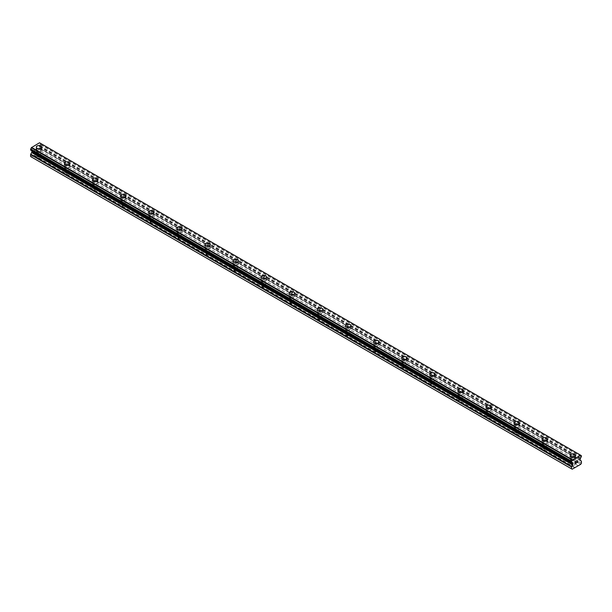 <?xml version="1.0" encoding="UTF-8"?>
<svg xmlns="http://www.w3.org/2000/svg" width="612" height="612" viewBox="0 0 612 612"><rect width="100%" height="100%" fill="white"/><g stroke="black" fill="none" stroke-linecap="round" stroke-linejoin="round"><path stroke-width="0.46" stroke-dasharray="3.06 2.29" d="M37.799 156.955A1.737 1.002 0 0 0 39.696 157.177A1.737 1.002 0 0 0 40.767 156.244A1.737 1.002 0 0 0 40.262 155.54A1.737 1.002 0 0 0 38.365 155.318A1.737 1.002 0 0 0 37.294 156.244A1.737 1.002 0 0 0 37.799 156.955M37.799 151.478A1.737 1.002 0 0 0 39.696 151.7A1.737 1.002 0 0 0 40.767 150.766A1.737 1.002 0 0 0 40.262 150.062A1.737 1.002 0 0 0 38.365 149.841A1.737 1.002 0 0 0 37.294 150.766A1.737 1.002 0 0 0 37.799 151.478M41.761 147.125L41.761 147.117A2.731 1.576 180 0 1 41.761 147.125A2.731 1.576 180 0 1 40.078 148.578A2.731 1.576 180 0 1 37.095 148.242A2.731 1.576 180 0 1 36.299 147.125A2.731 1.576 180 0 1 36.299 147.117L36.299 147.117M65.905 173.181A1.737 1.002 0 0 0 67.794 173.395A1.737 1.002 0 0 0 68.873 172.469A1.737 1.002 0 0 0 68.36 171.758A1.737 1.002 0 0 0 66.471 171.544A1.737 1.002 0 0 0 65.392 172.469A1.737 1.002 0 0 0 65.905 173.181M65.905 167.703A1.737 1.002 0 0 0 67.794 167.917A1.737 1.002 0 0 0 68.873 166.992A1.737 1.002 0 0 0 68.36 166.28A1.737 1.002 0 0 0 66.471 166.066A1.737 1.002 0 0 0 65.392 166.992A1.737 1.002 0 0 0 65.905 167.703M69.867 163.35L69.867 163.343A2.731 1.576 180 0 1 69.867 163.35A2.731 1.576 180 0 1 68.177 164.804A2.731 1.576 180 0 1 65.201 164.46A2.731 1.576 180 0 1 64.398 163.35A2.731 1.576 180 0 1 64.398 163.343L64.398 163.35M94.003 189.406A1.737 1.002 0 0 0 95.9 189.621A1.737 1.002 0 0 0 96.971 188.695A1.737 1.002 0 0 0 96.466 187.983A1.737 1.002 0 0 0 94.569 187.769A1.737 1.002 0 0 0 93.498 188.695A1.737 1.002 0 0 0 94.003 189.406M94.003 183.929A1.737 1.002 0 0 0 95.9 184.143A1.737 1.002 0 0 0 96.971 183.218A1.737 1.002 0 0 0 96.466 182.506A1.737 1.002 0 0 0 94.569 182.292A1.737 1.002 0 0 0 93.498 183.218A1.737 1.002 0 0 0 94.003 183.929M97.966 179.568L97.966 179.568A2.731 1.576 180 0 1 96.283 181.03A2.731 1.576 180 0 1 93.299 180.685A2.731 1.576 180 0 1 92.504 179.568L92.504 179.568M122.109 205.632A1.737 1.002 0 0 0 123.999 205.846A1.737 1.002 0 0 0 125.078 204.921A1.737 1.002 0 0 0 124.565 204.209A1.737 1.002 0 0 0 122.668 203.995A1.737 1.002 0 0 0 121.597 204.921A1.737 1.002 0 0 0 122.109 205.632M122.109 200.155A1.737 1.002 0 0 0 123.999 200.369A1.737 1.002 0 0 0 125.078 199.443A1.737 1.002 0 0 0 124.565 198.732A1.737 1.002 0 0 0 122.668 198.518A1.737 1.002 0 0 0 121.597 199.443A1.737 1.002 0 0 0 122.109 200.155M126.072 195.794L126.072 195.794A2.731 1.576 180 0 1 124.381 197.255A2.731 1.576 180 0 1 121.405 196.911A2.731 1.576 180 0 1 120.602 195.794L120.602 195.794M150.208 221.858A1.737 1.002 0 0 0 152.105 222.072A1.737 1.002 0 0 0 153.176 221.146A1.737 1.002 0 0 0 152.671 220.435A1.737 1.002 0 0 0 150.774 220.221A1.737 1.002 0 0 0 149.703 221.146A1.737 1.002 0 0 0 150.208 221.858M150.208 216.38A1.737 1.002 0 0 0 152.105 216.594A1.737 1.002 0 0 0 153.176 215.669A1.737 1.002 0 0 0 152.671 214.957A1.737 1.002 0 0 0 150.774 214.743A1.737 1.002 0 0 0 149.703 215.669A1.737 1.002 0 0 0 150.208 216.38M154.17 212.02L154.17 212.02A2.731 1.576 180 0 1 152.487 213.481A2.731 1.576 180 0 1 149.504 213.137A2.731 1.576 180 0 1 148.708 212.02L148.708 212.02M178.314 238.076A1.737 1.002 0 0 0 180.203 238.298A1.737 1.002 0 0 0 181.282 237.372A1.737 1.002 0 0 0 180.77 236.66A1.737 1.002 0 0 0 178.872 236.439A1.737 1.002 0 0 0 177.801 237.372A1.737 1.002 0 0 0 178.314 238.076M178.314 232.598A1.737 1.002 0 0 0 180.203 232.82A1.737 1.002 0 0 0 181.282 231.894A1.737 1.002 0 0 0 180.77 231.183A1.737 1.002 0 0 0 178.872 230.961A1.737 1.002 0 0 0 177.801 231.894A1.737 1.002 0 0 0 178.314 232.598M182.277 228.245L182.277 228.245A2.731 1.576 180 0 1 180.586 229.707A2.731 1.576 180 0 1 177.61 229.362A2.731 1.576 180 0 1 176.807 228.245L176.807 228.238M206.412 254.301A1.737 1.002 0 0 0 208.31 254.523A1.737 1.002 0 0 0 209.38 253.59A1.737 1.002 0 0 0 208.876 252.886A1.737 1.002 0 0 0 206.978 252.664A1.737 1.002 0 0 0 205.907 253.59A1.737 1.002 0 0 0 206.412 254.301M206.412 248.824A1.737 1.002 0 0 0 208.31 249.046A1.737 1.002 0 0 0 209.38 248.12A1.737 1.002 0 0 0 208.876 247.409A1.737 1.002 0 0 0 206.978 247.187A1.737 1.002 0 0 0 205.907 248.12A1.737 1.002 0 0 0 206.412 248.824M210.375 244.471L210.375 244.471A2.731 1.576 180 0 1 208.692 245.925A2.731 1.576 180 0 1 205.708 245.588A2.731 1.576 180 0 1 204.913 244.471L204.913 244.463M234.518 270.527A1.737 1.002 0 0 0 236.408 270.749A1.737 1.002 0 0 0 237.487 269.815A1.737 1.002 0 0 0 236.974 269.112A1.737 1.002 0 0 0 235.077 268.89A1.737 1.002 0 0 0 234.006 269.815A1.737 1.002 0 0 0 234.518 270.527M234.518 265.05A1.737 1.002 0 0 0 236.408 265.271A1.737 1.002 0 0 0 237.487 264.338A1.737 1.002 0 0 0 236.974 263.634A1.737 1.002 0 0 0 235.077 263.412A1.737 1.002 0 0 0 234.006 264.338A1.737 1.002 0 0 0 234.518 265.05M238.473 260.697L238.473 260.689A2.731 1.576 180 0 1 238.473 260.697A2.731 1.576 180 0 1 236.79 262.15A2.731 1.576 180 0 1 233.815 261.814A2.731 1.576 180 0 1 233.011 260.697A2.731 1.576 180 0 1 233.011 260.689L233.011 260.697M262.617 286.753A1.737 1.002 0 0 0 264.514 286.967A1.737 1.002 0 0 0 265.585 286.041A1.737 1.002 0 0 0 265.08 285.33A1.737 1.002 0 0 0 263.183 285.115A1.737 1.002 0 0 0 262.112 286.041A1.737 1.002 0 0 0 262.617 286.753M262.617 281.275A1.737 1.002 0 0 0 264.514 281.489A1.737 1.002 0 0 0 265.585 280.564A1.737 1.002 0 0 0 265.08 279.852A1.737 1.002 0 0 0 263.183 279.638A1.737 1.002 0 0 0 262.112 280.564A1.737 1.002 0 0 0 262.617 281.275M266.58 276.922L266.58 276.915A2.731 1.576 180 0 1 266.58 276.922A2.731 1.576 180 0 1 264.889 278.376A2.731 1.576 180 0 1 261.913 278.032A2.731 1.576 180 0 1 261.117 276.922A2.731 1.576 180 0 1 261.117 276.915L261.117 276.915M290.723 302.978A1.737 1.002 0 0 0 292.613 303.192A1.737 1.002 0 0 0 293.691 302.267A1.737 1.002 0 0 0 293.179 301.555A1.737 1.002 0 0 0 291.281 301.341A1.737 1.002 0 0 0 290.21 302.267A1.737 1.002 0 0 0 290.723 302.978M290.723 297.501A1.737 1.002 0 0 0 292.613 297.715A1.737 1.002 0 0 0 293.691 296.789A1.737 1.002 0 0 0 293.179 296.078A1.737 1.002 0 0 0 291.281 295.864A1.737 1.002 0 0 0 290.21 296.789A1.737 1.002 0 0 0 290.723 297.501M294.678 293.14L294.678 293.14A2.731 1.576 180 0 1 292.995 294.602A2.731 1.576 180 0 1 290.019 294.257A2.731 1.576 180 0 1 289.216 293.14L289.216 293.14M318.821 319.204A1.737 1.002 0 0 0 320.719 319.418A1.737 1.002 0 0 0 321.79 318.492A1.737 1.002 0 0 0 321.277 317.781A1.737 1.002 0 0 0 319.387 317.567A1.737 1.002 0 0 0 318.309 318.492A1.737 1.002 0 0 0 318.821 319.204M318.821 313.727A1.737 1.002 0 0 0 320.719 313.941A1.737 1.002 0 0 0 321.79 313.015A1.737 1.002 0 0 0 321.277 312.304A1.737 1.002 0 0 0 319.387 312.089A1.737 1.002 0 0 0 318.309 313.015A1.737 1.002 0 0 0 318.821 313.727M322.784 309.366L322.784 309.366A2.731 1.576 180 0 1 321.093 310.827A2.731 1.576 180 0 1 318.118 310.483A2.731 1.576 180 0 1 317.322 309.366L317.322 309.366M346.92 335.43A1.737 1.002 0 0 0 348.817 335.644A1.737 1.002 0 0 0 349.888 334.718A1.737 1.002 0 0 0 349.383 334.007A1.737 1.002 0 0 0 347.486 333.792A1.737 1.002 0 0 0 346.415 334.718A1.737 1.002 0 0 0 346.92 335.43M346.92 329.952A1.737 1.002 0 0 0 348.817 330.166A1.737 1.002 0 0 0 349.888 329.241A1.737 1.002 0 0 0 349.383 328.529A1.737 1.002 0 0 0 347.486 328.315A1.737 1.002 0 0 0 346.415 329.241A1.737 1.002 0 0 0 346.92 329.952M350.883 325.592L350.883 325.592A2.731 1.576 180 0 1 349.2 327.053A2.731 1.576 180 0 1 346.224 326.709A2.731 1.576 180 0 1 345.42 325.592L345.42 325.592M375.026 351.648A1.737 1.002 0 0 0 376.923 351.869A1.737 1.002 0 0 0 377.994 350.944A1.737 1.002 0 0 0 377.482 350.232A1.737 1.002 0 0 0 375.592 350.01A1.737 1.002 0 0 0 374.513 350.944A1.737 1.002 0 0 0 375.026 351.648M375.026 346.17A1.737 1.002 0 0 0 376.923 346.392A1.737 1.002 0 0 0 377.994 345.466A1.737 1.002 0 0 0 377.482 344.755A1.737 1.002 0 0 0 375.592 344.533A1.737 1.002 0 0 0 374.513 345.466A1.737 1.002 0 0 0 375.026 346.17M378.989 341.817L378.989 341.817A2.731 1.576 180 0 1 377.298 343.278A2.731 1.576 180 0 1 374.322 342.934A2.731 1.576 180 0 1 373.527 341.817L373.527 341.81M403.124 367.873A1.737 1.002 0 0 0 405.022 368.095A1.737 1.002 0 0 0 406.093 367.162A1.737 1.002 0 0 0 405.588 366.458A1.737 1.002 0 0 0 403.691 366.236A1.737 1.002 0 0 0 402.619 367.162A1.737 1.002 0 0 0 403.124 367.873M403.124 362.396A1.737 1.002 0 0 0 405.022 362.618A1.737 1.002 0 0 0 406.093 361.692A1.737 1.002 0 0 0 405.588 360.981A1.737 1.002 0 0 0 403.691 360.759A1.737 1.002 0 0 0 402.619 361.692A1.737 1.002 0 0 0 403.124 362.396M407.087 358.035L407.087 358.043A2.731 1.576 180 0 1 405.404 359.496A2.731 1.576 180 0 1 402.428 359.16A2.731 1.576 180 0 1 401.625 358.043L401.625 358.035M431.231 384.099A1.737 1.002 0 0 0 433.128 384.321A1.737 1.002 0 0 0 434.199 383.387A1.737 1.002 0 0 0 433.686 382.684A1.737 1.002 0 0 0 431.797 382.462A1.737 1.002 0 0 0 430.718 383.387A1.737 1.002 0 0 0 431.231 384.099M431.231 378.621A1.737 1.002 0 0 0 433.128 378.843A1.737 1.002 0 0 0 434.199 377.91A1.737 1.002 0 0 0 433.686 377.206A1.737 1.002 0 0 0 431.797 376.984A1.737 1.002 0 0 0 430.718 377.91A1.737 1.002 0 0 0 431.231 378.621M435.193 374.269L435.193 374.261A2.731 1.576 180 0 1 435.193 374.269A2.731 1.576 180 0 1 433.503 375.722A2.731 1.576 180 0 1 430.527 375.385A2.731 1.576 180 0 1 429.723 374.269A2.731 1.576 180 0 1 429.723 374.261L429.723 374.261M459.329 400.325A1.737 1.002 0 0 0 461.226 400.539A1.737 1.002 0 0 0 462.297 399.613A1.737 1.002 0 0 0 461.792 398.902A1.737 1.002 0 0 0 459.895 398.687A1.737 1.002 0 0 0 458.824 399.613A1.737 1.002 0 0 0 459.329 400.325M459.329 394.847A1.737 1.002 0 0 0 461.226 395.061A1.737 1.002 0 0 0 462.297 394.136A1.737 1.002 0 0 0 461.792 393.424A1.737 1.002 0 0 0 459.895 393.21A1.737 1.002 0 0 0 458.824 394.136A1.737 1.002 0 0 0 459.329 394.847M463.292 390.494L463.292 390.487A2.731 1.576 180 0 1 463.292 390.494A2.731 1.576 180 0 1 461.609 391.948A2.731 1.576 180 0 1 458.633 391.603A2.731 1.576 180 0 1 457.83 390.494A2.731 1.576 180 0 1 457.83 390.487L457.83 390.487M487.435 416.55A1.737 1.002 0 0 0 489.332 416.764A1.737 1.002 0 0 0 490.403 415.839A1.737 1.002 0 0 0 489.891 415.127A1.737 1.002 0 0 0 488.001 414.913A1.737 1.002 0 0 0 486.923 415.839A1.737 1.002 0 0 0 487.435 416.55M487.435 411.073A1.737 1.002 0 0 0 489.332 411.287A1.737 1.002 0 0 0 490.403 410.361A1.737 1.002 0 0 0 489.891 409.65A1.737 1.002 0 0 0 488.001 409.436A1.737 1.002 0 0 0 486.923 410.361A1.737 1.002 0 0 0 487.435 411.073M491.398 406.712L491.398 406.712A2.731 1.576 180 0 1 489.707 408.173A2.731 1.576 180 0 1 486.731 407.829A2.731 1.576 180 0 1 485.928 406.712L485.928 406.712M515.534 432.776A1.737 1.002 0 0 0 517.431 432.99A1.737 1.002 0 0 0 518.502 432.064A1.737 1.002 0 0 0 517.997 431.353A1.737 1.002 0 0 0 516.1 431.139A1.737 1.002 0 0 0 515.029 432.064A1.737 1.002 0 0 0 515.534 432.776M515.534 427.298A1.737 1.002 0 0 0 517.431 427.513A1.737 1.002 0 0 0 518.502 426.587A1.737 1.002 0 0 0 517.997 425.876A1.737 1.002 0 0 0 516.1 425.661A1.737 1.002 0 0 0 515.029 426.587A1.737 1.002 0 0 0 515.534 427.298M519.496 422.938L519.496 422.938A2.731 1.576 180 0 1 517.813 424.399A2.731 1.576 180 0 1 514.83 424.055A2.731 1.576 180 0 1 514.034 422.938L514.034 422.938M543.64 449.001A1.737 1.002 0 0 0 545.529 449.216A1.737 1.002 0 0 0 546.608 448.29A1.737 1.002 0 0 0 546.095 447.579A1.737 1.002 0 0 0 544.206 447.364A1.737 1.002 0 0 0 543.127 448.29A1.737 1.002 0 0 0 543.64 449.001M543.64 443.524A1.737 1.002 0 0 0 545.529 443.738A1.737 1.002 0 0 0 546.608 442.813A1.737 1.002 0 0 0 546.095 442.101A1.737 1.002 0 0 0 544.206 441.887A1.737 1.002 0 0 0 543.127 442.813A1.737 1.002 0 0 0 543.64 443.524M547.602 439.164L547.602 439.164A2.731 1.576 180 0 1 545.912 440.625A2.731 1.576 180 0 1 542.936 440.28A2.731 1.576 180 0 1 542.133 439.164L542.133 439.164M571.738 465.219A1.737 1.002 0 0 0 573.635 465.441A1.737 1.002 0 0 0 574.706 464.516A1.737 1.002 0 0 0 574.201 463.804A1.737 1.002 0 0 0 572.304 463.582A1.737 1.002 0 0 0 571.233 464.516A1.737 1.002 0 0 0 571.738 465.219M571.738 459.742A1.737 1.002 0 0 0 573.635 459.964A1.737 1.002 0 0 0 574.706 459.038A1.737 1.002 0 0 0 574.201 458.327A1.737 1.002 0 0 0 572.304 458.105A1.737 1.002 0 0 0 571.233 459.038A1.737 1.002 0 0 0 571.738 459.742M575.701 455.382L575.701 455.389A2.731 1.576 180 0 1 574.018 456.85A2.731 1.576 180 0 1 571.034 456.506A2.731 1.576 180 0 1 570.239 455.389L570.239 455.382M571.034 460.155A2.731 1.576 0 0 0 574.018 460.492A2.731 1.576 0 0 0 575.701 459.038A2.731 1.576 0 0 0 574.905 457.921A2.731 1.576 0 0 0 571.922 457.577A2.731 1.576 0 0 0 570.239 459.038A2.731 1.576 0 0 0 571.034 460.155M571.034 456.873A2.731 1.576 0 0 0 574.018 457.21A2.731 1.576 0 0 0 575.701 455.756A2.731 1.576 0 0 0 574.905 454.639A2.731 1.576 0 0 0 571.922 454.295A2.731 1.576 0 0 0 570.239 455.756A2.731 1.576 0 0 0 571.034 456.873M542.936 443.929A2.731 1.576 0 0 0 545.912 444.266A2.731 1.576 0 0 0 547.602 442.813A2.731 1.576 0 0 0 546.799 441.696A2.731 1.576 0 0 0 543.823 441.351A2.731 1.576 0 0 0 542.133 442.813A2.731 1.576 0 0 0 542.936 443.929M542.936 440.648A2.731 1.576 0 0 0 545.912 440.984A2.731 1.576 0 0 0 547.602 439.531A2.731 1.576 0 0 0 546.799 438.414A2.731 1.576 0 0 0 543.823 438.07A2.731 1.576 0 0 0 542.133 439.531A2.731 1.576 0 0 0 542.936 440.648M514.83 427.704A2.731 1.576 0 0 0 517.813 428.04A2.731 1.576 0 0 0 519.496 426.587A2.731 1.576 0 0 0 518.701 425.47A2.731 1.576 0 0 0 515.717 425.126A2.731 1.576 0 0 0 514.034 426.587A2.731 1.576 0 0 0 514.83 427.704M514.83 424.422A2.731 1.576 0 0 0 517.813 424.766A2.731 1.576 0 0 0 519.496 423.305A2.731 1.576 0 0 0 518.701 422.188A2.731 1.576 0 0 0 515.717 421.852A2.731 1.576 0 0 0 514.034 423.305A2.731 1.576 0 0 0 514.83 424.422M486.731 411.478A2.731 1.576 0 0 0 489.707 411.822A2.731 1.576 0 0 0 491.398 410.361A2.731 1.576 0 0 0 490.594 409.244A2.731 1.576 0 0 0 487.619 408.908A2.731 1.576 0 0 0 485.928 410.361A2.731 1.576 0 0 0 486.731 411.478M486.731 408.196A2.731 1.576 0 0 0 489.707 408.541A2.731 1.576 0 0 0 491.398 407.079A2.731 1.576 0 0 0 490.594 405.963A2.731 1.576 0 0 0 487.619 405.626A2.731 1.576 0 0 0 485.928 407.079A2.731 1.576 0 0 0 486.731 408.196M458.633 395.253A2.731 1.576 0 0 0 461.609 395.597A2.731 1.576 0 0 0 463.292 394.136A2.731 1.576 0 0 0 462.496 393.019A2.731 1.576 0 0 0 459.513 392.682A2.731 1.576 0 0 0 457.83 394.136A2.731 1.576 0 0 0 458.633 395.253M458.633 391.971A2.731 1.576 0 0 0 461.609 392.315A2.731 1.576 0 0 0 463.292 390.854A2.731 1.576 0 0 0 462.496 389.745A2.731 1.576 0 0 0 459.513 389.4A2.731 1.576 0 0 0 457.83 390.854A2.731 1.576 0 0 0 458.633 391.971M430.527 379.027A2.731 1.576 0 0 0 433.503 379.371A2.731 1.576 0 0 0 435.193 377.91A2.731 1.576 0 0 0 434.39 376.801A2.731 1.576 0 0 0 431.414 376.457A2.731 1.576 0 0 0 429.723 377.91A2.731 1.576 0 0 0 430.527 379.027M430.527 375.745A2.731 1.576 0 0 0 433.503 376.089A2.731 1.576 0 0 0 435.193 374.628A2.731 1.576 0 0 0 434.39 373.519A2.731 1.576 0 0 0 431.414 373.175A2.731 1.576 0 0 0 429.723 374.628A2.731 1.576 0 0 0 430.527 375.745M402.428 362.801A2.731 1.576 0 0 0 405.404 363.145A2.731 1.576 0 0 0 407.087 361.692A2.731 1.576 0 0 0 406.292 360.575A2.731 1.576 0 0 0 403.308 360.231A2.731 1.576 0 0 0 401.625 361.692A2.731 1.576 0 0 0 402.428 362.801M402.428 359.519A2.731 1.576 0 0 0 405.404 359.864A2.731 1.576 0 0 0 407.087 358.41A2.731 1.576 0 0 0 406.292 357.293A2.731 1.576 0 0 0 403.308 356.949A2.731 1.576 0 0 0 401.625 358.41A2.731 1.576 0 0 0 402.428 359.519M374.322 346.576A2.731 1.576 0 0 0 377.298 346.92A2.731 1.576 0 0 0 378.989 345.466A2.731 1.576 0 0 0 378.185 344.349A2.731 1.576 0 0 0 375.21 344.005A2.731 1.576 0 0 0 373.527 345.466A2.731 1.576 0 0 0 374.322 346.576M374.322 343.301A2.731 1.576 0 0 0 377.298 343.638A2.731 1.576 0 0 0 378.989 342.185A2.731 1.576 0 0 0 378.185 341.068A2.731 1.576 0 0 0 375.21 340.723A2.731 1.576 0 0 0 373.527 342.185A2.731 1.576 0 0 0 374.322 343.301M346.224 330.358A2.731 1.576 0 0 0 349.2 330.694A2.731 1.576 0 0 0 350.883 329.241A2.731 1.576 0 0 0 350.087 328.124A2.731 1.576 0 0 0 347.111 327.78A2.731 1.576 0 0 0 345.42 329.241A2.731 1.576 0 0 0 346.224 330.358M346.224 327.076A2.731 1.576 0 0 0 349.2 327.412A2.731 1.576 0 0 0 350.883 325.959A2.731 1.576 0 0 0 350.087 324.842A2.731 1.576 0 0 0 347.111 324.498A2.731 1.576 0 0 0 345.42 325.959A2.731 1.576 0 0 0 346.224 327.076M318.118 314.132A2.731 1.576 0 0 0 321.093 314.469A2.731 1.576 0 0 0 322.784 313.015A2.731 1.576 0 0 0 321.981 311.898A2.731 1.576 0 0 0 319.005 311.554A2.731 1.576 0 0 0 317.322 313.015A2.731 1.576 0 0 0 318.118 314.132M318.118 310.85A2.731 1.576 0 0 0 321.093 311.194A2.731 1.576 0 0 0 322.784 309.733A2.731 1.576 0 0 0 321.981 308.616A2.731 1.576 0 0 0 319.005 308.28A2.731 1.576 0 0 0 317.322 309.733A2.731 1.576 0 0 0 318.118 310.85M290.019 297.906A2.731 1.576 0 0 0 292.995 298.251A2.731 1.576 0 0 0 294.678 296.789A2.731 1.576 0 0 0 293.882 295.673A2.731 1.576 0 0 0 290.907 295.336A2.731 1.576 0 0 0 289.216 296.789A2.731 1.576 0 0 0 290.019 297.906M290.019 294.624A2.731 1.576 0 0 0 292.995 294.969A2.731 1.576 0 0 0 294.678 293.508A2.731 1.576 0 0 0 293.882 292.391A2.731 1.576 0 0 0 290.907 292.054A2.731 1.576 0 0 0 289.216 293.508A2.731 1.576 0 0 0 290.019 294.624M261.913 281.681A2.731 1.576 0 0 0 264.889 282.025A2.731 1.576 0 0 0 266.58 280.564A2.731 1.576 0 0 0 265.776 279.447A2.731 1.576 0 0 0 262.8 279.11A2.731 1.576 0 0 0 261.117 280.564A2.731 1.576 0 0 0 261.913 281.681M261.913 278.399A2.731 1.576 0 0 0 264.889 278.743A2.731 1.576 0 0 0 266.58 277.282A2.731 1.576 0 0 0 265.776 276.165A2.731 1.576 0 0 0 262.8 275.828A2.731 1.576 0 0 0 261.117 277.282A2.731 1.576 0 0 0 261.913 278.399M233.815 265.455A2.731 1.576 0 0 0 236.79 265.799A2.731 1.576 0 0 0 238.473 264.338A2.731 1.576 0 0 0 237.678 263.229A2.731 1.576 0 0 0 234.702 262.885A2.731 1.576 0 0 0 233.011 264.338A2.731 1.576 0 0 0 233.815 265.455M233.815 262.173A2.731 1.576 0 0 0 236.79 262.517A2.731 1.576 0 0 0 238.473 261.056A2.731 1.576 0 0 0 237.678 259.947A2.731 1.576 0 0 0 234.702 259.603A2.731 1.576 0 0 0 233.011 261.056A2.731 1.576 0 0 0 233.815 262.173M205.708 249.229A2.731 1.576 0 0 0 208.692 249.574A2.731 1.576 0 0 0 210.375 248.12A2.731 1.576 0 0 0 209.572 247.003A2.731 1.576 0 0 0 206.596 246.659A2.731 1.576 0 0 0 204.913 248.12A2.731 1.576 0 0 0 205.708 249.229M205.708 245.947A2.731 1.576 0 0 0 208.692 246.292A2.731 1.576 0 0 0 210.375 244.838A2.731 1.576 0 0 0 209.572 243.721A2.731 1.576 0 0 0 206.596 243.377A2.731 1.576 0 0 0 204.913 244.838A2.731 1.576 0 0 0 205.708 245.947M177.61 233.004A2.731 1.576 0 0 0 180.586 233.348A2.731 1.576 0 0 0 182.277 231.894A2.731 1.576 0 0 0 181.473 230.778A2.731 1.576 0 0 0 178.497 230.433A2.731 1.576 0 0 0 176.807 231.894A2.731 1.576 0 0 0 177.61 233.004M177.61 229.73A2.731 1.576 0 0 0 180.586 230.066A2.731 1.576 0 0 0 182.277 228.613A2.731 1.576 0 0 0 181.473 227.496A2.731 1.576 0 0 0 178.497 227.151A2.731 1.576 0 0 0 176.807 228.613A2.731 1.576 0 0 0 177.61 229.73M149.504 216.786A2.731 1.576 0 0 0 152.487 217.122A2.731 1.576 0 0 0 154.17 215.669A2.731 1.576 0 0 0 153.367 214.552A2.731 1.576 0 0 0 150.391 214.208A2.731 1.576 0 0 0 148.708 215.669A2.731 1.576 0 0 0 149.504 216.786M149.504 213.504A2.731 1.576 0 0 0 152.487 213.84A2.731 1.576 0 0 0 154.17 212.387A2.731 1.576 0 0 0 153.367 211.27A2.731 1.576 0 0 0 150.391 210.926A2.731 1.576 0 0 0 148.708 212.387A2.731 1.576 0 0 0 149.504 213.504M121.405 200.56A2.731 1.576 0 0 0 124.381 200.897A2.731 1.576 0 0 0 126.072 199.443A2.731 1.576 0 0 0 125.269 198.326A2.731 1.576 0 0 0 122.293 197.982A2.731 1.576 0 0 0 120.602 199.443A2.731 1.576 0 0 0 121.405 200.56M121.405 197.278A2.731 1.576 0 0 0 124.381 197.622A2.731 1.576 0 0 0 126.072 196.161A2.731 1.576 0 0 0 125.269 195.044A2.731 1.576 0 0 0 122.293 194.708A2.731 1.576 0 0 0 120.602 196.161A2.731 1.576 0 0 0 121.405 197.278M93.299 184.334A2.731 1.576 0 0 0 96.283 184.679A2.731 1.576 0 0 0 97.966 183.218A2.731 1.576 0 0 0 97.17 182.101A2.731 1.576 0 0 0 94.187 181.764A2.731 1.576 0 0 0 92.504 183.218A2.731 1.576 0 0 0 93.299 184.334M93.299 181.053A2.731 1.576 0 0 0 96.283 181.397A2.731 1.576 0 0 0 97.966 179.936A2.731 1.576 0 0 0 97.17 178.819A2.731 1.576 0 0 0 94.187 178.482A2.731 1.576 0 0 0 92.504 179.936A2.731 1.576 0 0 0 93.299 181.053M65.201 168.109A2.731 1.576 0 0 0 68.177 168.453A2.731 1.576 0 0 0 69.867 166.992A2.731 1.576 0 0 0 69.064 165.875A2.731 1.576 0 0 0 66.088 165.538A2.731 1.576 0 0 0 64.398 166.992A2.731 1.576 0 0 0 65.201 168.109M65.201 164.827A2.731 1.576 0 0 0 68.177 165.171A2.731 1.576 0 0 0 69.867 163.71A2.731 1.576 0 0 0 69.064 162.593A2.731 1.576 0 0 0 66.088 162.256A2.731 1.576 0 0 0 64.398 163.71A2.731 1.576 0 0 0 65.201 164.827M37.095 151.883A2.731 1.576 0 0 0 40.078 152.227A2.731 1.576 0 0 0 41.761 150.766A2.731 1.576 0 0 0 40.966 149.657A2.731 1.576 0 0 0 37.982 149.313A2.731 1.576 0 0 0 36.299 150.766A2.731 1.576 0 0 0 37.095 151.883M37.095 148.601A2.731 1.576 0 0 0 40.078 148.945A2.731 1.576 0 0 0 41.761 147.484A2.731 1.576 0 0 0 40.966 146.375A2.731 1.576 0 0 0 37.982 146.031A2.731 1.576 0 0 0 36.299 147.484A2.731 1.576 0 0 0 37.095 148.601M575.846 462.389L575.402 462.641M576.213 463.032L575.402 463.498M576.213 461.318L575.295 461.846L575.295 463.674M576.848 461.417L577.69 460.645M577.843 462.091L576.978 462.588M577.59 460.729L576.749 462.84M36.598 148.341L36.598 149.076L36.598 148.341L35.787 148.815L36.598 148.341M36.598 149.076L36.154 149.328L36.598 149.076M36.154 149.45L36.598 149.198L36.154 149.45M36.598 149.198L36.598 149.925L36.598 149.198M36.598 149.925L35.787 150.399L36.598 149.925M35.787 150.521L36.705 149.986L36.705 148.158L35.787 148.693L36.705 148.158L36.705 149.986L35.787 150.521M34.654 149.343L34.654 151.172L34.662 149.343M34.654 151.172L34.762 149.519L34.662 151.172M31.227 156.894L39.803 151.944L40.438 150.85L40.438 148.991A0.742 0.428 120 0 0 40.285 148.655L39.359 148.119A0.742 0.428 -60 0 1 39.206 147.775L39.206 146.781A0.742 0.428 -60 0 1 39.359 146.26L39.703 145.671A1.193 0.689 -60 0 1 40.354 144.539L40.361 143.361A1.193 0.689 -60 0 1 39.941 143.338A1.193 0.689 -60 0 1 39.703 142.925L39.52 142.78M30.684 150.116A1.193 0.689 -60 0 1 31.105 150.139A1.193 0.689 -60 0 1 31.334 150.506L31.679 150.697A0.742 0.428 -60 0 1 31.748 150.759M580.773 464.263L39.803 151.944M578.241 465.724L37.278 153.405M581.4 463.169L40.438 150.85M581.247 460.974L40.285 148.655M580.321 460.446L39.359 148.119L580.321 460.446M580.612 458.09L39.642 145.771M580.666 457.998L39.703 145.671M581.4 455.764L40.438 143.438M40.407 143.369L580.673 455.29L40.361 143.361M580.666 455.252L39.703 142.925M571.57 462.397L31.334 150.506M572.358 462.856L31.388 150.537M574.722 467.759L33.759 155.433M574.905 467.453L33.935 155.127M578.065 465.625L37.095 153.306M581.4 461.318L40.438 148.991M580.168 460.102L39.206 147.775M580.168 459.107L39.206 146.781M580.321 458.587L39.359 146.26M581.316 456.858L40.354 144.539M581.4 456.69L40.438 144.371M580.643 455.198L39.673 142.871M40.767 156.244L40.767 150.766M68.873 172.469L68.873 166.992M96.971 188.695L96.971 183.218M125.078 204.921L125.078 199.443M153.176 221.146L153.176 215.669M181.282 237.372L181.282 231.894M209.38 253.59L209.38 248.12M237.487 269.815L237.487 264.338M265.585 286.041L265.585 280.564M293.691 302.267L293.691 296.789M321.79 318.492L321.79 313.015M349.888 334.718L349.888 329.241M377.994 350.944L377.994 345.466M406.093 367.162L406.093 361.692M434.199 383.387L434.199 377.91M462.297 399.613L462.297 394.136M490.403 415.839L490.403 410.361M518.502 432.064L518.502 426.587M546.608 448.29L546.608 442.813M574.706 464.516L574.706 459.038M575.701 459.038L575.701 455.756M547.602 442.813L547.602 439.531M519.496 426.587L519.496 423.305M491.398 410.361L491.398 407.079M463.292 394.136L463.292 390.854M435.193 377.91L435.193 374.628M407.087 361.692L407.087 358.41M378.989 345.466L378.989 342.185M350.883 329.241L350.883 325.959M322.784 313.015L322.784 309.733M294.678 296.789L294.678 293.508M266.58 280.564L266.58 277.282M238.473 264.338L238.473 261.056M210.375 248.12L210.375 244.838M182.277 231.894L182.277 228.613M154.17 215.669L154.17 212.387M126.072 199.443L126.072 196.161M97.966 183.218L97.966 179.936M69.867 166.992L69.867 163.71M41.761 150.766L41.761 147.484M36.299 150.766L36.299 147.484M64.398 166.992L64.398 163.71M92.504 183.218L92.504 179.936M120.602 199.443L120.602 196.161M148.708 215.669L148.708 212.387M176.807 231.894L176.807 228.613M204.913 248.12L204.913 244.838M233.011 264.338L233.011 261.056M261.117 280.564L261.117 277.282M289.216 296.789L289.216 293.508M317.322 313.015L317.322 309.733M345.42 329.241L345.42 325.959M373.527 345.466L373.527 342.185M401.625 361.692L401.625 358.41M429.723 377.91L429.723 374.628M457.83 394.136L457.83 390.854M485.928 410.361L485.928 407.079M514.034 426.587L514.034 423.305M542.133 442.813L542.133 439.531M570.239 459.038L570.239 455.756M571.233 464.516L571.233 459.038M543.127 448.29L543.127 442.813M515.029 432.064L515.029 426.587M486.923 415.839L486.923 410.361M458.824 399.613L458.824 394.136M430.718 383.387L430.718 377.91M402.619 367.162L402.619 361.692M374.513 350.944L374.513 345.466M346.415 334.718L346.415 329.241M318.309 318.492L318.309 313.015M290.21 302.267L290.21 296.789M262.112 286.041L262.112 280.564M234.006 269.815L234.006 264.338M205.907 253.59L205.907 248.12M177.801 237.372L177.801 231.894M149.703 221.146L149.703 215.669M121.597 204.921L121.597 199.443M93.498 188.695L93.498 183.218M65.392 172.469L65.392 166.992M37.294 156.244L37.294 150.766M580.91 455.665L39.941 143.338M572.067 462.465L31.105 150.139M571.616 462.442L31.357 150.529"/><path stroke-width="0.92" d="M36.299 147.117A2.731 1.576 180 0 1 37.982 145.664A2.731 1.576 180 0 1 40.966 146A2.731 1.576 180 0 1 41.761 147.117A2.731 1.576 180 0 1 40.078 148.578A2.731 1.576 180 0 1 37.095 148.234A2.731 1.576 180 0 1 36.299 147.117A2.731 1.576 180 0 1 37.99 145.664A2.731 1.576 180 0 1 40.966 146.008A2.731 1.576 180 0 1 41.761 147.117M64.398 163.343A2.731 1.576 180 0 1 66.088 161.889A2.731 1.576 180 0 1 69.064 162.226A2.731 1.576 180 0 1 69.867 163.343A2.731 1.576 180 0 1 68.177 164.804A2.731 1.576 180 0 1 65.201 164.46A2.731 1.576 180 0 1 64.398 163.343A2.731 1.576 180 0 1 66.088 161.889A2.731 1.576 180 0 1 69.064 162.234A2.731 1.576 180 0 1 69.867 163.343M97.17 178.459A2.731 1.576 180 0 1 97.966 179.568A2.731 1.576 180 0 1 96.283 181.022A2.731 1.576 180 0 1 93.299 180.685A2.731 1.576 180 0 1 92.504 179.568A2.731 1.576 180 0 1 94.194 178.115A2.731 1.576 180 0 1 97.17 178.459M92.504 179.568A2.731 1.576 180 0 1 94.187 178.107A2.731 1.576 180 0 1 97.17 178.452A2.731 1.576 180 0 1 97.966 179.568M120.602 195.794A2.731 1.576 180 0 1 122.293 194.333A2.731 1.576 180 0 1 125.269 194.677A2.731 1.576 180 0 1 126.072 195.794A2.731 1.576 180 0 1 124.381 197.248A2.731 1.576 180 0 1 121.405 196.911A2.731 1.576 180 0 1 120.602 195.794A2.731 1.576 180 0 1 122.293 194.341A2.731 1.576 180 0 1 125.269 194.677A2.731 1.576 180 0 1 126.072 195.794M148.708 212.02A2.731 1.576 180 0 1 150.391 210.559A2.731 1.576 180 0 1 153.367 210.903A2.731 1.576 180 0 1 154.17 212.02A2.731 1.576 180 0 1 152.487 213.473A2.731 1.576 180 0 1 149.504 213.129A2.731 1.576 180 0 1 148.708 212.02A2.731 1.576 180 0 1 150.391 210.566A2.731 1.576 180 0 1 153.367 210.903A2.731 1.576 180 0 1 154.17 212.02M176.807 228.238A2.731 1.576 180 0 1 178.497 226.784A2.731 1.576 180 0 1 181.473 227.128A2.731 1.576 180 0 1 182.277 228.245A2.731 1.576 180 0 1 180.586 229.699A2.731 1.576 180 0 1 177.61 229.355A2.731 1.576 180 0 1 176.807 228.238A2.731 1.576 180 0 1 178.497 226.784A2.731 1.576 180 0 1 181.473 227.128A2.731 1.576 180 0 1 182.277 228.238M204.913 244.463A2.731 1.576 180 0 1 206.596 243.01A2.731 1.576 180 0 1 209.572 243.354A2.731 1.576 180 0 1 210.375 244.471A2.731 1.576 180 0 1 208.692 245.925A2.731 1.576 180 0 1 205.708 245.58A2.731 1.576 180 0 1 204.913 244.463A2.731 1.576 180 0 1 206.596 243.01A2.731 1.576 180 0 1 209.572 243.354A2.731 1.576 180 0 1 210.375 244.463M233.011 260.689A2.731 1.576 180 0 1 234.702 259.236A2.731 1.576 180 0 1 237.678 259.572A2.731 1.576 180 0 1 238.473 260.689A2.731 1.576 180 0 1 236.79 262.15A2.731 1.576 180 0 1 233.815 261.806A2.731 1.576 180 0 1 233.011 260.689A2.731 1.576 180 0 1 234.702 259.236A2.731 1.576 180 0 1 237.678 259.58A2.731 1.576 180 0 1 238.473 260.689M265.776 275.805A2.731 1.576 180 0 1 266.58 276.915A2.731 1.576 180 0 1 264.889 278.376A2.731 1.576 180 0 1 261.913 278.032A2.731 1.576 180 0 1 261.117 276.915A2.731 1.576 180 0 1 262.8 275.461A2.731 1.576 180 0 1 265.776 275.805M261.117 276.915A2.731 1.576 180 0 1 262.8 275.461A2.731 1.576 180 0 1 265.776 275.798A2.731 1.576 180 0 1 266.58 276.915M289.216 293.14A2.731 1.576 180 0 1 290.907 291.679A2.731 1.576 180 0 1 293.882 292.023A2.731 1.576 180 0 1 294.678 293.14A2.731 1.576 180 0 1 292.995 294.594A2.731 1.576 180 0 1 290.019 294.257A2.731 1.576 180 0 1 289.216 293.14A2.731 1.576 180 0 1 290.907 291.687A2.731 1.576 180 0 1 293.882 292.031A2.731 1.576 180 0 1 294.678 293.14M317.322 309.366A2.731 1.576 180 0 1 319.005 307.905A2.731 1.576 180 0 1 321.981 308.249A2.731 1.576 180 0 1 322.784 309.366A2.731 1.576 180 0 1 321.093 310.82A2.731 1.576 180 0 1 318.118 310.483A2.731 1.576 180 0 1 317.322 309.366A2.731 1.576 180 0 1 319.005 307.913A2.731 1.576 180 0 1 321.981 308.249A2.731 1.576 180 0 1 322.784 309.366M345.42 325.592A2.731 1.576 180 0 1 347.111 324.13A2.731 1.576 180 0 1 350.087 324.475A2.731 1.576 180 0 1 350.883 325.592A2.731 1.576 180 0 1 349.2 327.045A2.731 1.576 180 0 1 346.224 326.701A2.731 1.576 180 0 1 345.42 325.592A2.731 1.576 180 0 1 347.111 324.138A2.731 1.576 180 0 1 350.087 324.475A2.731 1.576 180 0 1 350.883 325.592M373.527 341.81A2.731 1.576 180 0 1 375.21 340.356A2.731 1.576 180 0 1 378.185 340.7A2.731 1.576 180 0 1 378.989 341.817A2.731 1.576 180 0 1 377.298 343.271A2.731 1.576 180 0 1 374.322 342.927A2.731 1.576 180 0 1 373.527 341.81A2.731 1.576 180 0 1 375.21 340.356A2.731 1.576 180 0 1 378.185 340.7A2.731 1.576 180 0 1 378.989 341.81M401.625 358.043A2.731 1.576 180 0 1 403.316 356.582A2.731 1.576 180 0 1 406.292 356.926A2.731 1.576 180 0 1 407.087 358.043M406.292 356.926A2.731 1.576 180 0 1 407.087 358.035A2.731 1.576 180 0 1 405.404 359.496A2.731 1.576 180 0 1 402.428 359.152A2.731 1.576 180 0 1 401.625 358.035A2.731 1.576 180 0 1 403.308 356.582A2.731 1.576 180 0 1 406.292 356.926M434.39 373.152A2.731 1.576 180 0 1 435.193 374.261A2.731 1.576 180 0 1 433.503 375.722A2.731 1.576 180 0 1 430.527 375.378A2.731 1.576 180 0 1 429.723 374.261A2.731 1.576 180 0 1 431.414 372.807A2.731 1.576 180 0 1 434.39 373.152M429.723 374.261A2.731 1.576 180 0 1 431.414 372.807A2.731 1.576 180 0 1 434.39 373.144A2.731 1.576 180 0 1 435.193 374.261M457.83 390.487A2.731 1.576 180 0 1 459.513 389.033A2.731 1.576 180 0 1 462.496 389.37A2.731 1.576 180 0 1 463.292 390.487A2.731 1.576 180 0 1 461.609 391.948A2.731 1.576 180 0 1 458.633 391.603A2.731 1.576 180 0 1 457.83 390.487A2.731 1.576 180 0 1 459.52 389.033A2.731 1.576 180 0 1 462.496 389.377A2.731 1.576 180 0 1 463.292 390.487M485.928 406.712A2.731 1.576 180 0 1 487.619 405.251A2.731 1.576 180 0 1 490.594 405.595A2.731 1.576 180 0 1 491.398 406.712A2.731 1.576 180 0 1 489.707 408.166A2.731 1.576 180 0 1 486.731 407.829A2.731 1.576 180 0 1 485.928 406.712A2.731 1.576 180 0 1 487.619 405.259A2.731 1.576 180 0 1 490.594 405.603A2.731 1.576 180 0 1 491.398 406.712M514.034 422.938A2.731 1.576 180 0 1 515.717 421.477A2.731 1.576 180 0 1 518.701 421.821A2.731 1.576 180 0 1 519.496 422.938A2.731 1.576 180 0 1 517.813 424.391A2.731 1.576 180 0 1 514.83 424.055A2.731 1.576 180 0 1 514.034 422.938A2.731 1.576 180 0 1 515.725 421.484A2.731 1.576 180 0 1 518.701 421.829A2.731 1.576 180 0 1 519.496 422.938M542.133 439.164A2.731 1.576 180 0 1 543.823 437.702A2.731 1.576 180 0 1 546.799 438.047A2.731 1.576 180 0 1 547.602 439.164A2.731 1.576 180 0 1 545.912 440.617A2.731 1.576 180 0 1 542.936 440.273A2.731 1.576 180 0 1 542.133 439.164A2.731 1.576 180 0 1 543.823 437.71A2.731 1.576 180 0 1 546.799 438.047A2.731 1.576 180 0 1 547.602 439.164M570.239 455.389A2.731 1.576 180 0 1 571.922 453.928A2.731 1.576 180 0 1 574.905 454.272A2.731 1.576 180 0 1 575.701 455.389M574.905 454.272A2.731 1.576 180 0 1 575.701 455.382A2.731 1.576 180 0 1 574.018 456.843A2.731 1.576 180 0 1 571.034 456.498A2.731 1.576 180 0 1 570.239 455.382A2.731 1.576 180 0 1 571.922 453.928A2.731 1.576 180 0 1 574.905 454.272M575.402 461.915L575.402 462.641L575.402 461.907L576.213 461.44L575.402 461.915M575.402 462.641L575.846 462.389M575.846 462.511L575.402 462.764L575.846 462.511M575.402 462.764L575.402 463.498L575.402 462.764M575.402 463.498L576.213 463.032M575.295 463.674L576.213 463.146L575.295 463.682L575.295 461.853L576.213 461.326M576.848 461.417L577.69 460.645M577.69 461.18L577.468 461.655L577.69 461.18M577.468 461.655L576.978 462.588L577.468 461.655M576.978 462.588L577.843 462.091M576.756 462.833L577.843 462.205L576.756 462.84L577.659 461.012L577.024 461.05L577.59 460.729M572.297 462.825L571.639 462.442A1.193 0.689 -60 0 1 572.067 462.465A1.193 0.689 -60 0 1 572.297 462.825L572.641 463.024A0.742 0.428 -60 0 1 572.794 463.361L572.794 464.363A0.742 0.428 -60 0 1 572.641 464.883L571.715 466.474A0.742 0.428 -60 0 0 571.562 466.994L571.562 468.853L572.197 469.22L580.773 464.263L581.4 463.169L581.4 461.318A0.742 0.428 -60 0 0 581.247 460.974L580.321 460.446A0.742 0.428 -60 0 1 580.168 460.102L580.168 459.107A0.742 0.428 -60 0 1 580.321 458.587L580.666 457.998A1.193 0.689 -60 0 1 581.316 456.858L581.369 455.688L580.673 455.29L581.369 455.688M581.331 455.68A1.193 0.689 -60 0 1 580.91 455.665A1.193 0.689 -60 0 1 580.666 455.252L572.327 459.994L31.334 147.76A1.193 0.689 -60 0 1 30.669 148.953L30.631 150.116L571.57 462.397M571.646 462.442L571.639 461.28A1.193 0.689 -60 0 0 572.297 460.086L572.327 459.994M31.748 150.759A0.742 0.428 -60 0 1 31.832 151.042L31.832 152.036A0.742 0.428 -60 0 1 31.679 152.556L30.753 154.155A0.742 0.428 120 0 0 30.6 154.668L30.6 156.527L31.227 156.894L572.197 469.22M580.482 455.106L39.52 142.78L31.357 147.676M572.48 459.719L31.518 147.4M572.297 460.086L31.334 147.76M571.639 461.28L30.669 148.953M571.562 461.44L30.6 149.121M571.562 468.853L30.6 156.527M571.562 462.374L30.6 150.047M572.794 463.361L31.832 151.042M572.794 464.363L31.832 152.036M572.641 464.883L31.679 152.556M571.715 466.474L30.753 154.155M571.562 466.994L30.6 154.668M572.319 462.848L30.631 150.116"/></g></svg>
